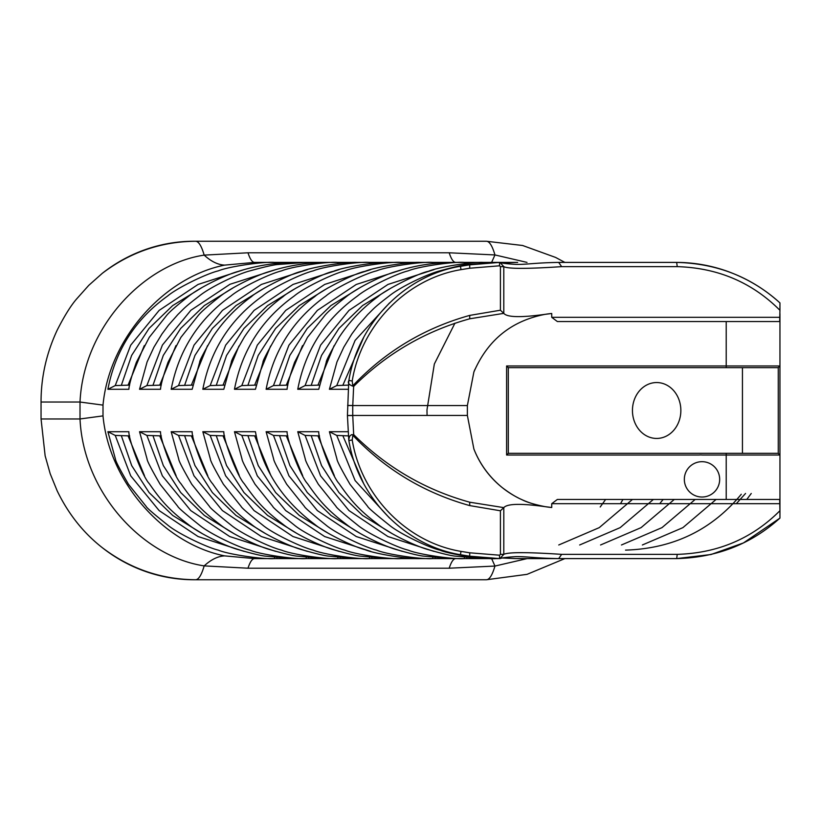 <?xml version="1.0" encoding="UTF-8"?>
<svg xmlns="http://www.w3.org/2000/svg" width="821" height="821" viewBox="0 0 821 821"><rect width="100%" height="100%" fill="white"/><g stroke="black" fill="none" stroke-linecap="round" stroke-linejoin="round"><path stroke-width="1.23" d="M680.855 410.5A27.945 24.209 -90 0 1 656.656 438.445A27.945 24.209 -90 0 1 632.447 410.5A27.945 24.209 -90 0 1 656.656 382.545A27.945 24.209 -90 0 1 680.855 410.5M491.625 558.598L494.95 566.059C492.313 575.09 489.46 579.657 486.412 579.749L194.002 579.749A160.793 153.004 -90 0 1 102.194 547.597C129.964 568.737 161.09 579.452 195.583 579.749C198.651 579.657 201.514 575.028 204.172 565.885C211.13 559.512 217.976 556.176 224.687 555.889C164.795 543.984 109.285 483.189 103.005 415.888L103.005 405.112C109.285 337.811 164.795 277.016 224.687 265.111L254.551 262.402L274.501 262.402C264.434 261.458 229.059 266.343 218.314 270.858C206.718 273.578 177.418 287.709 167.628 296.012C135.332 319.164 115.422 350.249 107.89 389.287L115.238 385.572L130.713 345.159L159.13 310.41L198.046 284.456L244.032 269.647M736.324 503.673L745.56 493.452M128.097 385.111L144.301 345.59M201.432 287.904L172.677 305.586L149.022 328.462L131.637 355.411L121.405 385.111M159.746 385.111L175.951 345.59M233.072 287.904L204.326 305.586L180.661 328.462L163.287 355.411L153.055 385.111M191.385 385.111L207.528 345.651M264.793 287.863L236.007 305.545L212.372 328.441L194.977 355.401L184.694 385.111M223.035 385.111L238.952 346.041M296.34 287.914L267.595 305.597L243.94 328.472L226.575 355.411L216.344 385.111M254.674 385.111L270.602 346.041M327.979 287.914L299.244 305.597L275.589 328.472L258.215 355.411L247.983 385.111M286.324 385.111L302.518 345.6M359.649 287.904L330.904 305.576L307.239 328.462L289.864 355.401L279.633 385.111M317.963 385.111L334.096 345.662M391.371 287.863L362.584 305.545L338.95 328.441L321.545 355.401L311.272 385.111M363.662 337.513L342.921 385.111M460.437 266.384L461.033 269.637L469.715 268.231L469.715 264.844L499.527 262.412L469.715 264.814L460.427 266.332M469.715 268.231L499.568 265.799L499.527 262.412M347.611 415.57L352.743 415.539L353.677 434.607L352.845 435.304C385.285 469.468 424.241 492.898 469.715 505.592L500.42 510.785L503.796 507.624L469.715 502.206C425.247 489.87 386.568 467.334 353.677 434.607L351.419 434.73L349.623 436.238L348.751 439.563L347.427 415.57L348.751 381.365L348.976 380.441L352.209 381.016C361.035 326.214 405.841 278.75 461.033 269.637M500.42 510.785L500.42 554.349L499.568 555.201L499.527 558.588L469.715 556.197L469.715 552.8L461.033 551.394C405.841 542.24 361.055 494.776 352.219 439.974L348.987 440.538M461.033 551.394L460.427 554.709L469.715 556.197M499.968 558.567L503.796 554.349L503.807 507.624C507.306 503.632 521.099 503.324 545.165 506.67L551.733 507.501L551.733 503.673L557.377 499.445L779.663 499.445L779.94 510.703C752.077 538.586 717.831 553.138 677.222 554.36L676.689 558.598C716.846 557.541 751.266 544.036 779.95 518.082L779.94 510.703M342.921 435.889L363.467 483.117M625.53 550.121C673.158 548.613 711.745 529.986 741.281 494.263M746.782 499.445L751.256 493.472M334.352 475.749L317.963 435.889M311.272 435.889L321.555 465.599L338.95 492.569L362.605 515.465L391.391 533.157M642.371 544.98L682.898 527.636L716.097 499.445M302.713 475.749L286.324 435.889M279.633 435.889L289.905 465.599L307.311 492.569L330.955 515.465L359.752 533.157M621.466 544.98L661.993 527.626L695.192 499.445M270.807 475.338L254.674 435.889M247.983 435.889L258.256 465.599L275.651 492.559L299.296 515.455L328.072 533.137M600.562 544.98L641.088 527.626L674.287 499.445M239.229 475.39L223.035 435.889M216.344 435.889L226.575 465.589L243.95 492.538L267.615 515.424L296.36 533.096M579.657 544.98L620.173 527.626L653.372 499.445M207.785 475.759L191.385 435.889M184.694 435.889L194.977 465.599L212.382 492.569L236.027 515.465L264.814 533.157M558.752 544.98L599.268 527.626L632.468 499.445M176.135 475.759L159.746 435.889M153.055 435.889L163.328 465.599L180.733 492.569L204.378 515.465L233.174 533.147M144.496 475.759L128.097 435.889M121.405 435.889L131.688 465.599L149.094 492.569L172.738 515.465L201.525 533.147M352.219 439.974L352.845 435.304M348.976 380.441C347.314 382.884 348.874 384.875 353.646 386.434L352.804 385.757L352.209 381.016M499.568 265.799L500.42 266.651L503.796 266.651L499.979 262.433M500.42 266.651L500.42 310.215L469.715 315.397C424.221 328.092 385.244 351.542 352.804 385.757M107.89 389.287L128.876 389.287C129.133 384.875 131.627 375.874 136.378 362.307L149.258 337.369L166.663 315.397C169.619 311.764 176.7 305.576 187.886 296.843C199.421 287.35 226.144 274.696 238.1 271.443C256.07 265.686 274.645 262.679 293.805 262.422A193.592 192.853 -87.8 0 1 296.145 262.402L306.151 262.402L277.837 264.506C273.67 264.773 264.444 266.866 250.159 270.807C237.372 274.029 210.145 287.186 199.4 295.919C183.822 307.854 184.622 307.978 177.88 314.515L168.5 325.178L161.963 333.993L153.948 347.15L147.092 361.938L139.539 389.287L160.516 389.287C160.772 384.875 163.276 375.885 168.018 362.307L180.897 337.369L198.313 315.397C201.268 311.764 208.339 305.576 219.535 296.843C231.07 287.35 257.784 274.696 269.75 271.443C287.719 265.686 306.284 262.679 325.455 262.422A193.592 192.853 -87.8 0 1 327.784 262.402L337.79 262.402C327.723 261.458 292.348 266.332 281.603 270.858C270.017 273.578 240.707 287.709 230.917 296.012C198.62 319.164 178.711 350.249 171.179 389.287L192.155 389.287L199.698 362.164C199.431 360.973 203.752 352.64 212.66 337.144C223.086 321.329 236.048 307.803 251.544 296.566C257.517 290.696 291.794 273.054 301.738 271.341C312.216 266.866 346.873 261.601 357.094 262.422A193.592 192.853 -87.8 0 1 359.434 262.402L369.429 262.402C359.372 261.458 323.997 266.332 313.253 270.858C301.666 273.578 272.356 287.709 262.566 296.012C230.26 319.164 210.35 350.259 202.828 389.287L223.805 389.287L231.348 362.164C231.081 360.973 235.401 352.64 244.299 337.144C254.726 321.329 267.697 307.803 283.194 296.566C289.156 290.696 323.433 273.054 333.377 271.341C343.855 266.866 378.522 261.601 388.744 262.422A193.592 192.853 -87.8 0 1 391.073 262.402L274.501 262.402L274.625 263.613M115.238 385.572L129.636 385.111M139.539 389.287L146.877 385.572L162.394 345.077L190.883 310.266L229.921 284.302L276.03 269.545M146.877 385.572L161.275 385.111M171.179 389.287L178.526 385.572L194.013 345.138L222.45 310.379L261.396 284.435L307.413 269.627M178.526 385.572L192.925 385.111M234.467 389.287L255.444 389.287L262.987 362.164C262.72 360.973 267.041 352.63 275.948 337.144C286.375 321.329 299.337 307.803 314.833 296.566C320.806 290.696 355.083 273.054 365.027 271.341C375.505 266.866 410.172 261.601 420.383 262.422A193.592 192.853 -87.8 0 1 422.723 262.402L401.079 262.402C391.022 261.458 355.637 266.332 344.892 270.858C333.305 273.578 303.996 287.709 294.205 296.012C261.909 319.164 242 350.259 234.467 389.287L241.805 385.572L257.301 345.138L285.739 310.379L324.685 284.435L370.702 269.627M202.828 389.287L210.166 385.572L225.662 345.138L254.1 310.379L293.035 284.435L339.063 269.627M210.166 385.572L224.564 385.111M266.117 389.287L287.093 389.287C287.35 384.885 289.844 375.895 294.595 362.307L307.475 337.369L324.88 315.397C327.846 311.754 334.927 305.576 346.113 296.843C357.658 287.34 384.341 274.707 396.327 271.443C414.297 265.686 432.862 262.679 452.032 262.422A193.592 192.853 -87.8 0 1 454.362 262.402L432.718 262.402C422.671 261.458 387.286 266.332 376.541 270.858C364.955 273.578 335.645 287.709 325.855 296.012C293.549 319.164 273.639 350.259 266.117 389.287L273.455 385.572L288.941 345.159L317.347 310.41L356.263 284.456L402.259 269.647M241.805 385.572L256.214 385.111M502.821 262.977L515.321 262.422A193.592 192.853 -87.8 0 1 517.651 262.402L464.368 262.402C454.311 261.458 418.926 266.332 408.181 270.858C396.605 273.578 367.285 287.709 357.494 296.012C325.198 319.164 305.279 350.259 297.756 389.287L305.094 385.572L320.59 345.138L349.028 310.379L387.974 284.435L433.991 269.627M273.455 385.572L287.853 385.111M305.094 385.572L319.502 385.111M297.756 389.287L318.733 389.287L326.276 362.164C326.009 360.963 330.329 352.63 339.237 337.144C349.664 321.329 362.625 307.803 378.122 296.566C384.095 290.685 418.371 273.054 428.316 271.341C438.794 266.866 473.46 261.601 483.672 262.422A193.592 192.853 -87.8 0 1 486.011 262.402L496.007 262.402L467.703 264.506C463.537 264.773 454.311 266.866 440.025 270.807C427.218 274.029 400.001 287.186 389.267 295.919C373.688 307.854 374.489 307.978 367.746 314.515L358.367 325.178L351.829 333.993L343.814 347.15L336.959 361.938L329.406 389.287L336.743 385.572L355.093 340.417L389.493 302.97M336.743 385.572L348.391 385.111M500.42 310.215L503.796 313.365L503.796 266.651C508.055 268.929 527.339 268.919 561.656 266.64L558.67 262.402L572.401 262.402M389.513 518.041L355.113 480.572L336.743 435.428L348.391 435.889M348.053 431.713L329.406 431.713L336.949 459.052C337 460.961 341.341 469.366 349.982 484.267L367.685 506.434C368.024 507.655 375.176 513.843 389.144 524.988C398.924 533.291 428.244 547.422 439.83 550.142C450.575 554.668 485.96 559.542 496.007 558.598L498.347 558.598L496.017 558.516M433.899 551.353L387.902 536.544L348.997 510.59L320.58 475.841L305.094 435.428L319.492 435.889M486.011 558.598A193.592 192.853 -92.2 0 1 483.672 558.578L455.491 556.145C451.16 555.796 441.985 553.6 427.967 549.557C415.98 546.293 389.308 533.66 377.752 524.157C358.767 509.749 351.09 500.831 339.114 483.631C332.228 476.457 318.363 439.543 318.733 431.713L297.756 431.713L305.299 459.052C305.35 460.961 309.702 469.366 318.343 484.267L336.046 506.434C336.384 507.665 343.537 513.854 357.494 524.988C367.285 533.291 396.605 547.422 408.181 550.142C418.926 554.668 454.311 559.542 464.368 558.598L496.007 558.598M402.259 551.353L356.263 536.544L317.347 510.59L288.941 475.841L273.455 435.428L287.853 435.889M454.362 558.598A193.592 192.853 -92.2 0 1 452.032 558.578L423.841 556.145C419.521 555.796 410.346 553.6 396.327 549.557C384.341 546.293 357.658 533.66 346.113 524.157C327.117 509.738 319.451 500.831 307.475 483.631C300.578 476.457 286.714 439.543 287.093 431.713L266.117 431.713L273.66 459.052C273.711 460.961 278.052 469.366 286.693 484.267L304.396 506.434C304.745 507.676 311.898 513.854 325.855 524.988C335.635 533.291 364.955 547.422 376.541 550.142C387.286 554.668 422.671 559.542 432.718 558.598L466.708 558.598L466.79 557.623M370.712 551.373L324.685 536.575L285.739 510.631L257.301 475.862L241.805 435.428L256.214 435.889M422.723 558.598A193.592 192.853 -92.2 0 1 420.383 558.578C410.172 559.399 375.505 554.134 365.027 549.66C353.43 546.878 324.162 532.408 314.833 524.434C281.88 499.794 262.084 468.894 255.444 431.713L234.467 431.713L242.01 459.052C242.062 460.961 246.413 469.366 255.054 484.267L272.757 506.434C273.116 507.676 280.259 513.864 294.205 524.988C303.996 533.291 333.305 547.422 344.892 550.142C355.637 554.668 391.022 559.542 401.079 558.598L435.058 558.598L435.14 557.623M338.97 551.353L292.974 536.534L254.058 510.59L225.652 475.841L210.166 435.428L224.564 435.889M391.073 558.598A193.592 192.853 -92.2 0 1 388.744 558.578L360.552 556.145C356.232 555.796 347.057 553.6 333.039 549.557C321.062 546.304 294.37 533.66 282.824 524.157C263.828 509.738 256.162 500.831 244.186 483.631C237.29 476.457 223.435 439.553 223.805 431.713L202.828 431.713L210.371 459.052C210.422 460.961 214.763 469.366 223.404 484.267L241.107 506.434C241.477 507.686 248.63 513.864 262.566 524.988C272.356 533.291 301.656 547.422 313.253 550.142C323.997 554.668 359.372 559.542 369.429 558.598L403.419 558.598L403.501 557.633M307.321 551.353L261.335 536.534L222.419 510.59L194.002 475.841L178.526 435.428L192.914 435.889M359.434 558.598A193.592 192.853 -92.2 0 1 357.094 558.578L328.913 556.145C324.593 555.796 315.418 553.6 301.389 549.557C289.423 546.304 262.72 533.66 251.175 524.157C232.179 509.738 224.523 500.831 212.536 483.631C205.65 476.457 191.786 439.553 192.155 431.713L171.179 431.713L178.721 459.052C178.773 460.961 183.124 469.355 191.765 484.267L209.468 506.434C209.837 507.686 216.99 513.874 230.917 524.988C240.707 533.291 270.017 547.422 281.603 550.142C292.348 554.657 327.723 559.542 337.79 558.598L371.769 558.598L371.851 557.623M275.682 551.353L229.685 536.534L190.77 510.59L162.363 475.841L146.877 435.428L161.275 435.889M327.784 558.598A193.592 192.853 -92.2 0 1 325.455 558.578L297.264 556.145C292.943 555.796 283.779 553.6 269.75 549.557C257.784 546.304 231.07 533.65 219.535 524.157C200.529 509.738 192.884 500.831 180.897 483.631C174.001 476.447 160.146 439.563 160.516 431.713L139.539 431.713L147.082 459.052C147.133 460.961 151.475 469.355 160.116 484.267L177.818 506.434C178.198 507.696 185.351 513.884 199.277 524.988C209.068 533.291 238.367 547.422 249.964 550.142C260.709 554.657 296.083 559.542 306.151 558.598L340.13 558.598L340.212 557.623M244.032 551.353L198.046 536.534L159.13 510.59L130.713 475.841L115.238 435.428L129.636 435.889M296.145 558.598A193.592 192.853 -92.2 0 1 293.805 558.578L265.624 556.145C261.304 555.796 252.129 553.6 238.1 549.557C226.144 546.304 199.421 533.65 187.886 524.157C168.89 509.738 161.234 500.831 149.258 483.631C142.361 476.447 128.507 439.563 128.876 431.713L107.89 431.713L115.433 459.052C115.484 460.961 119.835 469.355 128.476 484.267L146.179 506.434C146.559 507.696 153.712 513.884 167.628 524.988C177.418 533.291 206.718 547.422 218.314 550.142C229.059 554.657 264.434 559.542 274.501 558.598L308.48 558.598L308.563 557.623M659.694 503.673L663.163 499.445M677.222 554.36L561.656 554.36C527.41 552.102 508.117 552.102 503.796 554.349L500.42 554.349M561.656 554.36L558.67 558.598L676.689 558.598L711.017 554.514L743.436 542.938L779.95 518.092M500.081 558.567C501.959 557.787 507.286 557.141 516.05 556.628C528.211 556.505 534.091 558.177 558.742 558.598L517.651 558.598A193.592 192.853 -92.2 0 1 515.321 558.578L502.842 558.023M352.763 415.539L352.763 415.447A628.229 607.171 -90 0 1 352.763 405.523L353.646 386.434C386.527 353.677 425.227 331.13 469.715 318.794L503.796 313.365C507.142 317.368 520.925 317.676 545.165 314.33C511.493 320.795 487.736 340.017 473.881 371.995L467.375 405.553L467.375 415.447L347.632 415.467M500.092 262.443C501.918 263.243 507.327 263.9 516.327 264.403C528.016 264.506 534.153 262.833 558.742 262.402L558.67 262.402M561.656 266.64L677.222 266.64C717.831 267.851 752.077 282.403 779.94 310.297L779.95 302.918C751.277 276.954 716.856 263.449 676.689 262.402L558.814 262.402M391.073 262.402L401.079 262.402L401.202 263.613M422.723 262.402L432.718 262.402L432.841 263.613M454.362 262.402L464.368 262.402L464.491 263.613M329.406 389.287L348.053 389.287M336.743 435.428L329.406 431.713M305.094 435.428L297.756 431.713M273.455 435.428L266.117 431.713M241.805 435.428L234.467 431.713M210.166 435.428L202.828 431.713M178.526 435.428L171.179 431.713M146.877 435.428L139.539 431.713M115.238 435.428L107.89 431.713M276.923 557.623L276.841 558.598L274.501 558.598L274.625 557.377M455.758 262.402C453.438 262.361 451.252 259.149 449.19 252.786L247.983 252.786L204.172 255.115C142.556 264.352 83.393 328.39 80.017 402.033L80.017 418.967C83.393 492.61 142.567 556.648 204.172 565.885L247.983 568.214C250.046 561.862 252.232 558.66 254.551 558.598L274.501 558.598M779.94 310.297L779.663 321.555L557.377 321.555L551.733 317.327L551.733 313.499A92.424 92.424 -90 0 0 545.165 314.33L551.733 313.499M518.605 498.08A92.424 92.424 -90 0 1 473.881 449.005C479.895 464.163 489.295 476.991 502.103 487.489C509.41 493.062 515.999 497.116 521.869 499.64C526.805 502.226 534.574 504.566 545.165 506.67M520.391 498.952A92.424 92.424 -90 0 0 551.733 507.501M473.881 449.005L467.375 415.447M474.949 369.378A92.424 92.424 -90 0 0 473.881 371.995M719.668 479.351A17.662 17.662 90 0 1 693.17 494.653A17.662 17.662 90 0 1 693.17 464.05A17.662 17.662 90 0 1 719.668 479.351M779.95 514.634L779.95 313.632M779.95 336.456L779.95 337.195M779.95 483.805L779.95 484.554M779.95 302.908L779.95 302.918C764.813 289.074 747.284 278.545 727.365 271.289C710.965 265.45 694.073 262.494 676.689 262.402L677.222 266.64M491.615 262.402L494.95 254.941L449.19 252.786M247.983 252.786C250.046 259.149 252.232 262.361 254.551 262.402M527.02 262.402L494.95 254.941C492.313 245.9 489.46 241.333 486.412 241.251L195.583 241.251C198.651 241.333 201.514 245.961 204.172 255.115C211.13 261.489 217.976 264.824 224.687 265.111M254.551 558.598L224.687 555.889M455.768 558.598L455.758 558.598C453.438 558.66 451.252 561.862 449.19 568.214L494.95 566.059L527.133 558.598M600.213 506.988L605.631 499.445M726.216 499.445L726.216 455.029L779.95 455.029L778.257 453.336L508.302 453.336L508.302 367.654L506.608 365.961L506.608 455.029L698.907 455.029A18.955 18.955 90 0 1 702.355 455.029L726.216 455.029L726.216 453.336M508.302 367.654L778.257 367.654L779.95 365.961L506.608 365.961M102.194 547.597C83.301 532.788 68.297 513.864 57.162 490.825L50.184 473.696L45.145 455.86L41.05 418.967L41.05 402.033L80.017 402.033L103.005 405.112M41.05 418.967L80.017 418.967L103.005 415.888M506.608 455.029L508.302 453.336M779.95 365.961L778.257 367.654L778.257 453.336M195.583 241.251L194.002 241.251A160.793 153.004 -90 0 0 102.194 273.403C129.954 252.283 161.09 241.559 195.583 241.251M41.05 402.033C41.019 377.301 46.387 353.348 57.162 330.196C64.418 315.941 70.893 305.545 76.579 298.998L88.76 285.359L102.194 273.414M742.441 367.654L742.441 453.336M499.568 555.201L469.715 552.8M347.611 405.43L352.753 405.523L347.632 405.523M276.841 262.402L276.923 263.367M308.48 262.402L308.563 263.367M306.264 263.613L306.151 262.402M340.13 262.402L340.212 263.367M337.913 263.613L337.79 262.402M371.769 262.402L371.851 263.367M369.553 263.613L369.429 262.402M403.419 262.402L403.501 263.367M435.058 262.402L435.14 263.367M466.708 262.402L466.79 263.367M464.368 558.598L464.491 557.377M432.718 558.598L432.841 557.377M401.079 558.598L401.202 557.377M369.429 558.598L369.553 557.377M337.79 558.598L337.913 557.377M306.151 558.598L306.264 557.377M469.715 505.592L469.715 502.206M469.715 318.794L469.715 315.397M551.733 317.327L779.94 317.327M551.733 503.673L779.94 503.673M467.375 405.553L352.753 405.553M247.983 568.214L449.19 568.214M726.216 367.654L726.216 321.555M460.417 266.271C403.881 275.692 357.915 324.244 348.894 380.431L348.751 381.365M348.73 439.44L348.874 440.569C357.935 496.736 403.881 545.339 460.427 554.719M499.527 558.588L469.715 556.217M572.36 262.402L571.56 262.412M569.938 558.578L571.56 558.588M427.064 415.447L426.982 409.874L434.34 364.011L454.937 323.187M486.412 579.749L527.031 574.351L564.879 558.598M620.512 503.673L622.944 499.445M486.412 241.251L522.597 245.489L555.632 257.445L564.869 262.402"/></g></svg>
